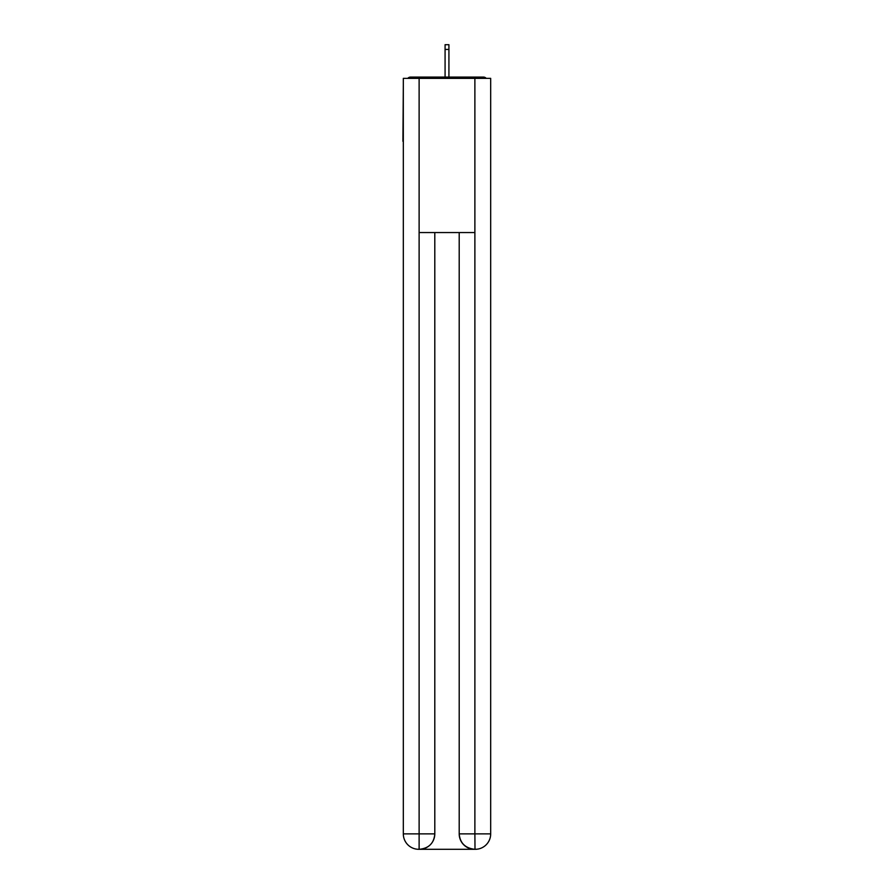 <?xml version="1.0" encoding="UTF-8"?>
<svg xmlns="http://www.w3.org/2000/svg" width="894" height="894" viewBox="0 0 894 894"><rect width="100%" height="100%" fill="white"/><g stroke="black" fill="none" stroke-linecap="round" stroke-linejoin="round"><path stroke-width="1.34" d="M490.683 85.042L490.683 195.294M403.317 141.319L403.317 195.294M402.926 141.319L403.317 85.042M486.235 78.359A3.855 3.855 0 0 0 483.363 77.074L410.637 77.074A3.855 3.855 0 0 0 407.765 78.359M483.363 77.074L467.048 77.074M426.952 77.074L410.637 77.074M418.727 849.3A15.421 15.421 0 0 1 403.317 833.879L434.797 833.879L434.797 232.552L434.797 833.879A15.421 15.421 0 0 1 419.375 849.3L418.727 849.3A15.421 15.421 0 0 1 403.317 833.879L403.317 78.359L419.118 78.359L419.118 232.552L474.882 232.552L474.882 78.359L419.118 78.359M474.882 78.359L490.683 78.359L490.683 833.879A15.421 15.421 0 0 1 475.273 849.3L474.625 849.3A15.421 15.421 0 0 1 459.203 833.879L459.203 232.552L459.203 833.879C459.997 842.964 465.126 848.104 474.625 849.3L419.375 849.3C428.908 848.305 434.048 843.165 434.797 833.879M459.203 833.879L474.882 833.879L475.005 849.3M419.118 232.552L419.118 849.3M448.922 49.449L445.078 49.449L445.078 44.7L448.922 44.7L448.922 77.074M445.078 49.449L445.078 77.074M474.882 232.552L474.882 833.879L490.683 833.879"/></g></svg>
